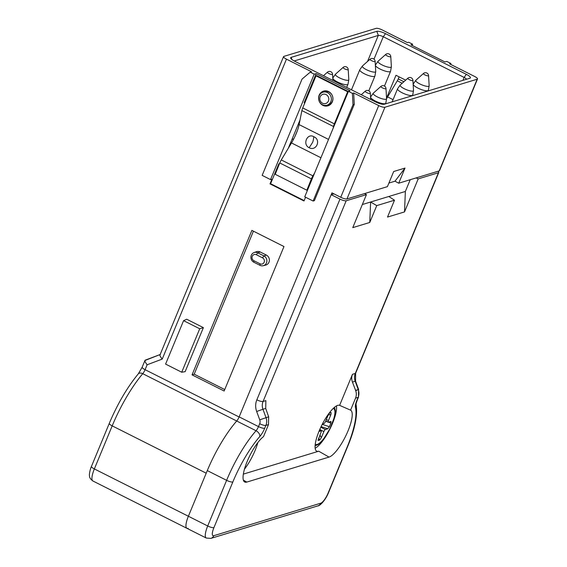 <?xml version="1.0" encoding="UTF-8"?>
<svg xmlns="http://www.w3.org/2000/svg" width="567" height="567" viewBox="0 0 567 567"><rect width="100%" height="100%" fill="white"/><g stroke="black" fill="none" stroke-linecap="round" stroke-linejoin="round"><path stroke-width="0.85" d="M239.161 416.873L258.495 426.604L259.686 423.726A5.117 1.262 22.5 0 0 265.895 425.385L264.704 428.262A5.117 1.262 -157.5 0 1 258.495 426.604A5.117 1.425 -63.3 0 1 256.043 430.736L236.708 421.005A5.117 1.425 116.7 0 0 239.161 416.873L331.192 194.694L333.942 193.857M264.704 428.262A10.241 2.849 -63.3 0 1 259.799 436.526A5.117 3.345 41.2 0 0 256.043 430.736A61.449 17.088 116.7 0 0 226.616 480.327L207.706 525.978A15.359 4.274 116.7 0 0 206.26 538.04L186.926 528.316A15.359 4.274 -63.3 0 1 188.379 516.254A15.359 4.274 116.7 0 0 186.926 528.316A15.359 4.274 116.7 0 0 188.138 528.352M142.182 367.175L138.298 373.859A5.117 3.196 40.1 0 1 142.742 373.696L236.722 420.998A61.449 17.088 116.7 0 0 207.288 470.596L188.379 516.254L206.218 473.19L112.195 425.867A66.566 18.513 -63.3 0 1 142.742 373.696A5.117 1.425 116.7 0 0 145.088 369.684A5.117 1.262 -157.5 0 1 142.182 367.175L144.961 360.463M336.451 405.915A25.317 7.045 -63.3 0 1 329.866 429.12A25.317 7.045 -63.3 0 1 315.153 448.228M331.192 194.694L339.98 199.116A5.117 1.262 22.5 0 0 346.189 200.775L366.438 194.623L364.524 193.602M352.483 374.305L339.619 405.37L350.576 410.154L355.552 398.14C356.558 395.624 356.579 393.03 355.608 390.379L352.426 382.066C351.455 379.451 351.476 376.857 352.483 374.305L355.303 373.447L438.44 172.744L418.191 178.896L416.135 177.918M438.44 172.744A5.117 1.262 22.5 0 0 438.773 172.496A5.117 1.262 22.5 0 0 437.972 171.284M257.843 442.579A25.6 7.123 -63.3 0 1 255.072 450.51A25.6 7.123 -63.3 0 1 244.455 469.178M243.335 474.118L318.718 451.212L329.023 457.094L246.787 482.085A26.245 7.3 -63.3 0 1 244.625 481.971A26.245 7.3 -63.3 0 1 247.255 461.269A26.245 7.3 -63.3 0 1 263.513 436.611L268.489 424.598L268.659 416.802L265.71 408.417L265.88 400.621L263.06 401.479L346.189 200.775M339.619 405.37A25.6 7.123 116.7 0 0 321.843 425.101A25.6 7.123 116.7 0 0 316.613 451.105A25.6 7.123 116.7 0 0 318.718 451.212M418.191 178.896L404.519 211.909L387.516 217.076L394.497 200.215L376.75 205.608L369.769 222.47L352.766 227.636L366.438 194.623M410.224 179.711L405.362 191.462L362.334 204.531M405.362 191.462L404.519 211.909M329.023 457.094A26.245 7.3 116.7 0 0 346.735 433.847A26.245 7.3 116.7 0 0 350.576 410.154M394.497 200.215L388.806 196.487M376.75 205.608L370.612 202.015L369.769 222.47M428.567 75.609L429.155 85.723A7.236 1.779 -157.5 0 1 429.162 85.745A7.236 1.779 -157.5 0 1 428.645 86.297A7.236 1.779 -157.5 0 1 420.445 84.235A7.236 1.779 -157.5 0 1 415.873 80.238A7.236 1.779 -157.5 0 1 415.887 80.231L423.457 73.497A2.785 0.687 22.5 0 0 425.2 75.035A2.785 0.687 22.5 0 0 428.368 75.829A2.785 0.687 22.5 0 0 428.567 75.609A3.069 3.069 0 0 0 423.457 73.497M415.873 80.238L413.215 84.036A8.193 2.013 22.5 0 0 413.215 84.044A8.193 2.013 22.5 0 0 418.921 88.565A8.193 2.013 22.5 0 0 427.809 90.72A8.193 2.013 22.5 0 0 428.354 90.316A8.193 2.013 22.5 0 0 428.354 90.309L429.162 85.745M348.209 69.535L348.804 79.649A7.236 1.779 -157.5 0 1 348.804 79.663A7.236 1.779 -157.5 0 1 348.294 80.216A7.236 1.779 -157.5 0 1 340.087 78.154A7.236 1.779 -157.5 0 1 335.515 74.164A7.236 1.779 -157.5 0 1 335.529 74.149L343.099 67.416A2.785 0.687 22.5 0 0 344.842 68.954A2.785 0.687 22.5 0 0 348.01 69.755A2.785 0.687 22.5 0 0 348.209 69.535A3.069 3.069 0 0 0 343.099 67.416M335.515 74.164L332.857 77.955A8.193 2.013 22.5 0 0 332.857 77.963A8.193 2.013 22.5 0 0 338.563 82.491A8.193 2.013 22.5 0 0 347.458 84.639A8.193 2.013 22.5 0 0 347.996 84.235A8.193 2.013 22.5 0 0 347.996 84.228L348.804 79.663M413.003 91.053A7.236 1.779 -157.5 0 1 404.795 88.984A7.236 1.779 -157.5 0 1 400.231 84.993A7.236 1.779 -157.5 0 1 400.238 84.986L397.566 88.792A8.193 2.013 22.5 0 0 397.566 88.799A8.193 2.013 22.5 0 0 403.272 93.321A8.193 2.013 22.5 0 0 412.166 95.469A8.193 2.013 22.5 0 0 412.705 95.072A8.193 2.013 22.5 0 0 412.705 95.065L413.513 90.493A7.236 1.779 -157.5 0 1 413.003 91.053M412.918 80.365A3.069 3.069 0 0 0 407.808 78.253A2.785 0.687 22.5 0 0 409.551 79.784A2.785 0.687 22.5 0 0 412.726 80.585A2.785 0.687 22.5 0 0 412.918 80.365L413.513 90.479A7.236 1.779 -157.5 0 1 413.513 90.493M375.219 72.037A7.236 1.779 -157.5 0 1 367.012 69.968A7.236 1.779 -157.5 0 1 362.448 65.978A7.236 1.779 -157.5 0 1 362.455 65.97L359.783 69.776A8.193 2.013 22.5 0 0 359.783 69.784A8.193 2.013 22.5 0 0 365.488 74.305A8.193 2.013 22.5 0 0 374.383 76.453A8.193 2.013 22.5 0 0 374.922 76.056A8.193 2.013 22.5 0 0 374.922 76.049L375.73 71.477A7.236 1.779 -157.5 0 1 375.73 71.477A7.236 1.779 -157.5 0 1 375.219 72.037M390.783 56.594L391.379 66.708A7.236 1.779 -157.5 0 1 391.379 66.729A7.236 1.779 -157.5 0 1 390.869 67.282A7.236 1.779 -157.5 0 1 382.661 65.219A7.236 1.779 -157.5 0 1 378.09 61.222A7.236 1.779 -157.5 0 1 378.104 61.215L385.673 54.482A2.785 0.687 22.5 0 0 387.417 56.013A2.785 0.687 22.5 0 0 390.585 56.813A2.785 0.687 22.5 0 0 390.783 56.594A3.069 3.069 0 0 0 385.673 54.482M378.09 61.222L375.432 65.021A8.193 2.013 22.5 0 0 375.432 65.028A8.193 2.013 22.5 0 0 381.137 69.55A8.193 2.013 22.5 0 0 390.032 71.704A8.193 2.013 22.5 0 0 390.571 71.3A8.193 2.013 22.5 0 0 390.571 71.293L391.379 66.729M386.07 99.232A7.236 1.779 -157.5 0 1 377.87 97.17A7.236 1.779 -157.5 0 1 373.299 93.179A7.236 1.779 -157.5 0 1 373.313 93.165L370.641 96.971A8.193 2.013 22.5 0 0 370.641 96.978A8.193 2.013 22.5 0 0 376.346 101.507A8.193 2.013 22.5 0 0 385.234 103.655A8.193 2.013 22.5 0 0 385.78 103.251A8.193 2.013 22.5 0 0 385.78 103.244L386.588 98.679A7.236 1.779 -157.5 0 1 386.07 99.232M385.992 88.551A3.069 3.069 0 0 0 380.882 86.432A2.785 0.687 22.5 0 0 382.626 87.97A2.785 0.687 22.5 0 0 385.794 88.771A2.785 0.687 22.5 0 0 385.992 88.551L386.581 98.665A7.236 1.779 -157.5 0 1 386.588 98.679M398.254 78.905L399.104 76.843L398.254 78.905A4.097 1.141 116.7 0 1 397.297 80.797A4.097 1.141 116.7 0 0 398.254 78.905L403.888 81.74L398.254 78.905M387.608 96.9L397.297 80.797L402.18 83.257L397.297 80.797L387.608 96.9A22.531 6.265 -63.3 0 0 386.581 98.665A22.531 6.265 -63.3 0 1 387.608 96.9L393.073 99.65L387.608 96.9M316.025 75.829L347.656 91.748L348.351 91.542L316.755 75.609L316.025 75.829L347.656 91.748L348.351 91.542L316.755 75.609L316.025 75.829L302.728 107.928L316.025 75.829M334.36 123.847L347.656 91.748L334.36 123.847A6.145 1.708 116.7 0 0 333.516 126.512L333.19 128.149L333.516 126.512A6.145 1.708 116.7 0 1 334.36 123.847L302.728 107.928A6.145 1.708 -63.3 0 0 301.885 110.586A6.145 1.708 -63.3 0 1 302.728 107.928L334.36 123.847L335.062 123.634M323.899 91.018A7.683 7.13 -106.9 0 0 320.546 93.704A7.683 7.13 -106.9 0 1 323.899 91.018M324.076 105.32A7.683 7.13 -106.9 0 0 328.357 105.689A7.683 7.13 -106.9 0 1 324.076 105.32M322.914 105.342A7.683 7.13 73.1 0 1 318.59 97.8A7.683 7.13 73.1 0 1 323.53 91.117A7.683 7.13 73.1 0 1 328.612 91.585A7.683 7.13 73.1 0 1 332.935 99.126A7.683 7.13 73.1 0 1 327.995 105.809A7.683 7.13 73.1 0 1 322.914 105.342A7.683 7.13 73.1 0 1 318.59 97.8A7.683 7.13 73.1 0 1 323.53 91.117A7.683 7.13 73.1 0 1 332.588 96.39A7.683 7.13 73.1 0 1 327.995 105.809A7.683 7.13 73.1 0 1 322.914 105.342M299.1 124.598L301.885 110.586L333.516 126.512L301.885 110.586L299.1 124.598A20.483 5.698 116.7 0 1 291.502 142.941L281.282 159.929A6.145 1.708 -63.3 0 0 279.772 162.963A6.145 1.708 -63.3 0 1 281.282 159.929L291.502 142.941A20.483 5.698 116.7 0 0 299.1 124.598L328.527 139.411L299.1 124.598M306.846 190.207L275.215 174.289L279.772 162.963L311.403 178.881L306.846 190.207L275.215 174.289L279.772 162.963L311.403 178.881L306.846 190.207L307.605 189.924L306.846 190.207M312.155 178.598L307.647 189.81L312.155 178.598A4.097 1.141 -63.3 0 1 313.055 176.762A4.097 1.141 -63.3 0 0 312.155 178.598M312.913 175.848A6.145 1.708 116.7 0 0 311.403 178.881A6.145 1.708 116.7 0 1 312.913 175.848L314.579 173.084L312.913 175.848L281.282 159.929L312.913 175.848L313.147 176.535M312.835 141.927L311.418 144.309L312.835 141.927L313.374 139.73L312.835 141.927M309.121 147.711C316.358 151.63 321.425 139.787 313.82 136.732C307.264 132.664 302.204 144.5 309.121 147.711C316.358 151.63 321.425 139.787 313.82 136.732C307.264 132.664 302.204 144.5 309.121 147.711L311.418 144.302L309.121 147.711M319.901 435.031L321.383 437.604L319.731 440.049L318.619 438.121M322.219 424.364L329.399 426.696L327.754 428.794L321.092 426.632M318.073 440.424L320.965 432.458A2.048 0.567 116.7 0 0 321.156 430.856A2.048 0.567 116.7 0 0 321 430.849L319.519 430.105M322.403 424.01L324.033 423.514A2.048 0.567 116.7 0 0 325.522 421.458L328.024 415.427L329.668 412.982L331.128 412.542L330.93 414.548L328.215 414.994M330.993 421.451L330.915 423.025L328.364 422.195M320.809 427.227L325.366 429.524A2.048 0.567 116.7 0 0 323.877 431.579L319.774 429.51M326.33 419.509L328.435 420.572A2.048 0.567 116.7 0 0 328.243 422.181A2.048 0.567 116.7 0 0 328.406 422.188L330.795 421.458M318.945 431.473L321 430.849M329.399 426.696L330.915 423.025M325.366 429.524L327.754 428.794M328.435 420.572L330.93 414.548M318.023 440.063L318.271 440.495L319.731 440.049M321.383 437.604L323.877 431.579M289.957 144.273L290.864 143.997M165.585 364.092L181.723 372.221L199.719 328.775L183.58 320.653L165.585 364.092M199.719 328.775L203.39 327.634L186.699 319.228L183.58 320.653M181.723 372.221L185.154 371.654L203.39 327.634M145.003 360.484L160.163 354.517L145.336 360.116C144.387 360.406 144.982 361.959 147.122 364.779L145.088 369.684L239.111 417L331.95 192.858L340.739 197.281A5.117 1.262 -157.5 0 0 346.954 198.939L387.417 186.642L393.682 171.51L405.001 168.073L394.986 181.206L388.898 183.056M314.21 74.135L316.188 73.66L350.094 90.727L348.429 91.358L304.748 196.82L313.119 201.03L314.394 200.647L354.276 104.356L353.68 92.974L378.721 105.575A5.117 1.262 22.5 0 0 384.936 107.234L477.18 79.21A5.117 1.262 22.5 0 0 477.52 78.955A5.117 1.262 22.5 0 0 474.607 76.446L449.567 63.837L450.843 63.454L446.86 61.449L444.889 61.923L410.976 44.857L412.641 44.226L408.665 42.227L407.389 42.61L382.349 30.008A5.117 1.262 22.5 0 0 376.134 28.35L283.89 56.381A5.117 1.262 22.5 0 0 283.55 56.629A5.117 1.262 22.5 0 0 286.463 59.145L311.503 71.747L310.234 72.137L302.041 79.089L262.16 175.38L270.53 179.597L314.21 74.135L310.234 72.137M305.563 197.224L304.004 200.987L269.998 183.871L271.912 179.264L270.53 179.597M224.142 391.01L283.975 246.546L251.883 230.393L192.043 374.858L224.142 391.01M300.014 119.984L288.305 148.249M375.56 101.925L294.72 61.243A7.165 1.765 -157.5 0 1 290.694 58.231A7.165 1.765 -157.5 0 1 291.119 57.373L376.814 31.334A7.165 1.765 -157.5 0 1 385.51 33.659L466.35 74.341A7.165 1.765 -157.5 0 1 470.036 78.182A7.165 1.765 -157.5 0 1 469.951 78.211L384.256 104.25A7.165 1.765 -157.5 0 1 375.56 101.925M353.68 92.974L352.412 93.364L348.429 91.358M291.97 139.404L293.77 138.858M294.195 60.974L378.309 35.416A4.097 1.006 -157.5 0 1 383.278 36.742L464.118 77.424A4.097 1.006 -157.5 0 1 466.464 79.274M405.674 80.153L395.986 75.276L386.552 98.063M160.44 354.418C159.32 354.651 159.915 356.204 162.226 359.081L286.463 59.145M262.507 257.843L256.355 254.746A3.331 3.09 -106.9 0 0 252.265 256.291A3.331 3.09 -106.9 0 0 253.888 260.714L260.04 263.804A3.331 3.09 -106.9 0 0 264.13 262.266A3.331 3.09 -106.9 0 0 262.507 257.843L263.91 255.908L257.758 252.811A5.259 4.883 -106.9 0 0 254.08 252.556A5.259 4.883 -106.9 0 0 250.898 257.177A5.259 4.883 -106.9 0 0 253.86 262.23L260.012 265.328A5.259 4.883 -106.9 0 0 263.286 265.703A5.259 4.883 -106.9 0 0 266.866 261.189A5.259 4.883 -106.9 0 0 263.91 255.908L266.362 255.072L260.21 251.975A5.379 4.99 -106.9 0 0 256.447 251.713L254.08 252.556M322.524 103.215A4.812 4.472 -106.9 0 0 328.775 98.552A4.812 4.472 -106.9 0 0 321.624 94.951A4.812 4.472 -106.9 0 0 322.524 103.215M263.286 265.703L265.717 265.087A5.379 4.99 -106.9 0 0 269.382 260.466A5.379 4.99 -106.9 0 0 266.362 255.072M322.495 104.775A6.79 6.301 -106.9 0 0 326.72 105.264A6.79 6.301 -106.9 0 0 331.341 99.423A6.79 6.301 -106.9 0 0 327.528 92.612A6.79 6.301 -106.9 0 0 322.779 92.286A6.79 6.301 -106.9 0 0 318.668 98.254A6.79 6.301 -106.9 0 0 322.495 104.775M253.428 231.173L194.197 374.177L224.745 389.55M326.72 105.264L328.222 104.881A6.861 6.372 -106.9 0 0 332.893 98.984A6.861 6.372 -106.9 0 0 329.037 92.095A6.861 6.372 -106.9 0 0 324.232 91.762L322.779 92.286M279.517 163.594L278.844 163.806L279.333 164.047M278.844 163.806L270.601 183.708L304.167 200.598M405.001 168.073L398.736 183.205L394.986 181.206M192.043 374.858L194.197 374.177M269.998 183.871L270.601 183.708M313.119 201.03L353 104.739L354.276 104.356M304.755 103.045L304.139 102.733L316.188 73.66M412.138 45.445L412.641 44.226M450.893 64.51L450.843 63.454M398.736 183.205L439.198 170.908L477.18 79.21M353 104.739L352.412 93.364M477.52 78.955L439.531 170.66A5.117 1.262 -157.5 0 1 439.198 170.908M246.787 482.085L243.356 480.121M259.799 436.526A56.324 15.663 116.7 0 0 232.831 481.985A5.117 1.262 -157.5 0 1 226.616 480.327L207.288 470.596M232.831 481.985L213.922 527.636A5.117 1.262 -157.5 0 1 207.706 525.978L94.356 468.93L112.195 425.867A5.117 1.262 22.5 0 1 109.289 423.358C117.525 403.86 127.192 387.36 138.298 373.859M259.686 423.726A5.117 4.756 -106.9 0 0 259.743 419.835L256.674 411.486A15.359 14.26 73.1 0 1 256.844 399.82L339.98 199.116M256.844 399.82A5.117 1.262 22.5 0 0 263.06 401.479A10.241 9.511 73.1 0 0 262.946 409.254L265.71 408.417M213.922 527.636A10.241 2.849 116.7 0 0 213.759 535.702L320.745 503.198A10.241 2.849 116.7 0 0 328.18 492.921L347.089 447.264A5.117 1.262 22.5 0 0 347.429 447.009C355.091 428.794 357.94 414.442 355.991 403.952L357.288 399.983A5.117 1.262 -157.5 0 1 356.948 400.231L358.146 397.354A10.241 9.511 -106.9 0 0 358.252 389.579L355.19 381.23A10.241 9.511 73.1 0 1 355.303 373.447A5.117 1.262 22.5 0 0 355.644 373.192L438.773 172.496M268.489 424.598L265.895 425.385A10.241 9.511 -106.9 0 0 266.008 417.603L262.946 409.254L256.674 411.486M259.743 419.835L268.659 416.802M352.426 382.066L355.552 381.144L355.644 373.192M355.608 390.379L358.613 389.486L355.622 390.698M355.552 398.14L358.146 397.354A5.117 1.262 22.5 0 0 358.486 397.084M347.089 447.264A56.324 15.663 116.7 0 0 355.431 407.467A5.117 4.692 -14.7 0 0 356.055 404.243M355.431 407.467A10.241 2.849 -63.3 0 1 356.948 400.231M213.759 535.702A5.117 4.756 73.1 0 1 210.853 538.395L317.839 505.884C319.129 506.288 324.948 501.448 328.52 492.666L347.429 447.009M320.745 503.198A5.117 4.756 73.1 0 1 317.839 505.884M370.145 93.52A2.785 0.687 22.5 0 0 370.343 93.3A3.069 3.069 0 0 0 365.233 91.188A2.785 0.687 22.5 0 0 366.977 92.726A2.785 0.687 22.5 0 0 370.145 93.52M332.368 74.504A2.785 0.687 22.5 0 0 332.56 74.284A3.069 3.069 0 0 0 327.45 72.172A2.785 0.687 22.5 0 0 329.193 73.71A2.785 0.687 22.5 0 0 332.368 74.504M374.943 61.569A2.785 0.687 22.5 0 0 375.134 61.349A3.069 3.069 0 0 0 370.031 59.237A2.785 0.687 22.5 0 0 371.768 60.768A2.785 0.687 22.5 0 0 374.943 61.569M291.502 142.941L320.929 157.754L291.502 142.941M313.367 139.744L313.82 136.732L313.367 139.744M315.273 444.018A19.973 5.557 116.7 0 0 329.661 429.013A19.973 5.557 116.7 0 0 333.134 408.516M328.102 422.11L325.593 421.295M186.926 528.316L92.91 480.993A15.359 4.274 -63.3 0 1 94.356 468.93A5.117 1.262 22.5 0 1 91.45 466.421L109.289 423.358M378.721 105.575L340.739 197.281M147.122 364.779L162.226 359.081M466.35 74.341L464.118 77.424L462.906 80.351M385.51 33.659L383.278 36.742L374 59.138M291.119 57.373L291.913 59.535M367.522 61.463L378.309 35.416L376.814 31.334M260.04 263.804L260.012 265.328M256.355 254.746L257.758 252.811L260.21 251.975M253.888 260.714L253.86 262.23M384.936 107.234L346.954 198.939M357.288 399.983L358.479 397.106L358.613 389.486L355.552 381.144M206.26 538.04L210.853 538.395M428.099 90.933L428.354 90.316M346.685 87.396L347.996 84.235M407.808 78.253L400.238 84.986M412.45 95.681L412.705 95.072M392.158 101.847L397.566 88.799M365.233 91.188L361.257 94.732M370.343 93.3L370.705 99.487M327.45 72.172L323.474 75.716M332.56 74.284L332.921 80.471M294.918 136.541L297.434 130.467M370.031 59.237L362.455 65.97M375.134 61.349L375.73 71.463M368.805 90.819L374.922 76.056M351.483 89.813L359.783 69.784M384.454 86.064L390.571 71.3M380.882 86.432L373.313 93.165M385.525 103.867L385.78 103.251M334.558 407.234L335.317 410.813L334.261 417.645L329.739 429.091L323.332 439.397L318.441 444.386L315.089 445.917M319.547 430.041L321.156 430.856M325.742 420.927L328.243 422.181M160.071 354.736L283.55 56.629M92.91 480.993C90.529 479.207 89.395 477.513 89.515 475.926C88.92 474.806 90.394 468.342 91.45 466.421"/></g></svg>
